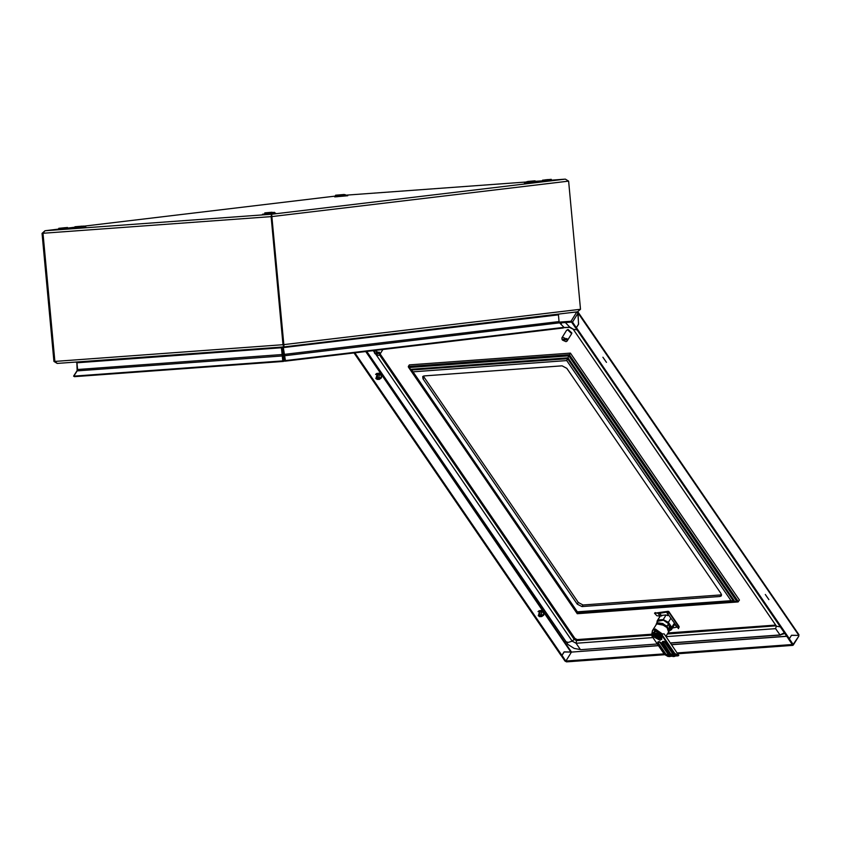 <?xml version="1.0" encoding="UTF-8"?>
<svg xmlns="http://www.w3.org/2000/svg" width="841" height="841" viewBox="0 0 841 841"><rect width="100%" height="100%" fill="white"/><g stroke="black" fill="none" stroke-linecap="round" stroke-linejoin="round"><path stroke-width="1.26" d="M561.494 322.797L561.178 324.5M104.221 360.495L87.948 361.798L86.56 361.283M527.749 181.477L535.076 180.868L527.749 181.477M61.887 228.037L65.02 227.722L61.887 228.037M67.48 227.49L67.585 228.626L60.384 229.372L58.87 229.435L58.765 228.3L67.48 227.49L58.765 228.3M82.323 226.145L74.986 226.765L82.323 226.145M338.681 195.007L341.814 194.681L338.681 195.007M337.041 196.342L335.664 196.405L335.559 195.259L344.284 194.45L335.559 195.259M42.05 233.325L42.912 233.262L54.802 361.378L53.94 361.441L42.05 233.325L45.046 230.749L42.975 233.262L54.854 361.378L57.335 363.417L283.89 346.87L283.049 344.705L271.159 216.589L271.632 214.192L283.995 346.86L577.599 311.822L580.542 309.246L568.653 181.13L565.373 179.144M76.857 362.702L77.172 370.913L282.177 355.932L282.87 356.426L282.765 354.513L77.54 369.535L76.909 362.744L281.399 347.806L282.839 360.873L73.745 376.148L77.172 370.913M281.935 347.028L281.399 347.806L282.134 347.722L282.765 354.513M282.618 346.965L283.753 347.585L558.382 314.807L559.002 321.609L283.522 354.439L283.869 356.332L284.563 355.711L559.622 322.881L559.002 321.609M282.891 347.648L283.522 354.439M283.238 346.913L285.383 360.631L284.689 361.252L283.869 356.332M271.706 215.443L271.223 216.579L283.102 344.705L580.542 309.246M42.912 233.262L272.085 216.515L568.653 181.13M271.727 215.222L271.632 214.192L565.236 179.154L551.391 180.163L565.299 179.154M283.774 345.609L283.049 344.705L54.886 361.462M57.335 363.417L283.837 346.87M282.134 347.722L282.355 346.986M75.848 362.072L76.909 362.744M76.731 362.702L75.806 362.072M57.199 363.428L53.94 361.441M558.382 314.807L559.118 314.029M284.027 346.86L577.599 311.822M559.622 322.881L563.964 327.391L285.383 360.631M284.689 361.252L563.27 328.011L563.964 327.391M282.87 356.426L283.533 361.367L282.839 360.873M283.533 361.367L74.439 376.642L73.745 376.148M77.361 369.504L77.141 370.965M76.994 370.87L73.556 376.106L74.407 376.61M282.513 351.78L283.27 351.685M262.371 348.941L246.098 350.245L244.699 349.73M337.966 195.343L345.304 194.723L337.966 195.343M271.38 212.626L268.258 212.941L271.38 212.626M274.513 212.363L274.618 213.498L267.417 214.245L265.893 214.308L265.788 213.172L274.513 212.363L265.788 213.172M272.095 212.279L264.768 212.899L272.095 212.279M548.185 179.585L545.052 179.911L548.185 179.585M551.307 179.333L551.412 180.468L544.211 181.214L542.697 181.278L542.592 180.142L551.307 179.333L542.592 180.142M538.187 615.591L541.604 614.855L541.509 611.954L541.604 614.855M541.509 611.954L539.943 611.439L540.09 615.517M539.943 611.439L538.04 611.659M541.415 611.933L543.57 611.722L541.236 610.44L538.198 611.396M538.366 615.864L541.688 616.579L543.685 615.149L541.825 615.065L543.517 615.339M543.233 611.396L540.111 611.176M540.279 615.791L541.793 615.118M543.538 611.775L541.678 611.691M543.622 615.097L543.433 611.785M543.854 614.887L543.759 611.996M541.015 611.796L541.709 611.743M541.457 612.206L543.717 612.048M541.226 615.013L543.822 614.824M541.961 615.223L543.654 615.097M540.973 615.128L541.825 615.065M378.482 355.386L379.585 354.828L379.512 353.399L374.97 353.735L378.482 355.386M379.028 352.694L375.517 351.044L374.413 351.591L374.487 353.02L379.365 352.158L379.512 353.399M375.128 352.978L374.97 353.735M379.848 352.863L375.307 353.199M672.422 628.069L676.784 627.165L674.934 624.453M667.607 613.678L678.466 628.69L667.607 613.678L667.849 611.859L666.493 612.132L668.406 614.834M661.636 615.98L659.786 613.268L666.493 612.132M666.839 615.223L668.353 614.845M668.175 613.657L668.826 611.554L668.027 611.344L654.487 613.152L656.874 615.749L660.122 616.159L660.858 615.391L657.242 620.753L656.853 622.95M655.013 613.036L659.786 613.268M655.36 612.521L654.487 613.152M668.196 612.332L667.849 611.859M678.466 628.69L679.118 626.587L668.826 611.554M765.31 594.45L768.842 599.601L765.31 594.45M655.717 631.013L661.341 636.017L662.351 635.943L655.213 629.331L652.28 636.679L653.289 636.605L653.594 632.316L657.084 631.023M660.038 635.291L657.525 632.937L655.707 633.294L660.038 635.291L655.948 633.651L654.908 634.072L654.771 635.67L655.16 633.872M659.302 634.976L657.063 633.767M657.525 634.429L655.213 635.134M656.968 635.008L656.895 633.725M659.018 635.249L658.839 635.954L660.595 635.828L660.364 636.353L661.257 635.775M658.839 635.954L659.407 637.194L658.776 637.236L657.673 636.038L658.303 635.386L656.632 635.029M660.542 637.247L655.917 636.164L657.673 636.038M655.15 635.207L658.303 635.386M654.771 635.67L654.151 634.839L654.393 635.701M659.008 635.333L659.628 635.281M660.132 635.249L661.026 635.186M655.707 633.294L654.151 634.839L654.203 633.178L655.707 633.294M660.742 636.322L660.984 637.184L659.428 638.729L655.097 636.732L660.479 637.562L660.364 636.353M661.951 637.226L661.236 638.372L659.428 638.729L657.914 638.613L655.097 636.732M661.236 638.372L660.984 636.217M660.28 635.186L660.7 634.513M658.251 631.77L657.525 632.937M656.863 631.139L655.507 631.097L654.203 633.178M654.981 636.648L655.654 635.575M655.917 636.164L655.486 636.711M659.081 636.711L658.776 637.236M652.038 636.332L652.385 630.655L655.255 628.921L662.235 633.904L662.319 635.218L674.787 653.425L678.75 655.454L664.138 633.851L662.235 633.904M653.289 636.605L659.933 640.18L661.856 639.213L661.341 636.017M675.092 653.709L673.851 654.119L678.393 655.791L674.345 653.678L662.298 636.08L661.394 636.143M677.278 655.917L668.069 656.548L664.663 654.603M674.293 656.485L674.272 655.276L674.661 656.453M651.628 634.966L652.385 630.655L656.369 624.295L658.356 622.981L662.676 623.475L667.312 626.661L668.952 629.625L668.637 631.969L666.535 626.093L658.976 622.971L656.369 624.295M672.789 656.274L673.515 656.537M673.147 656.569L672.684 656.253M653.352 636.732L652.448 636.795L664.358 654.193M669.793 656.558L669.667 655.612L670.088 656.506M656.285 623.864L667.092 625.946L667.922 624.611L669.194 626.114L669.899 630.54L670.729 629.205L670.035 624.789L663.549 620.195L657.946 621.205L655.906 625.042M669.899 630.54L668.889 631.454M669.92 630.498L671.444 629.646L671.791 627.27L674.24 623.36M671.444 629.646L674.293 625.094M671.791 627.27L668.385 622.298L663.255 619.586L666.125 615.002L667.786 615.591L668.238 614.876M668.385 622.298L670.834 618.387M663.255 619.586L657.988 619.964M661.215 615.36L666.125 615.002M375.79 378.376L379.217 377.63L379.123 374.739L379.217 377.63M379.123 374.739L377.556 374.224L377.704 378.303M377.556 374.224L375.654 374.445M379.028 374.708L381.183 374.497L378.849 373.215L375.811 374.182M375.98 378.639L379.302 379.365L381.299 377.935L379.438 377.851L381.131 378.124M380.847 374.182L377.725 373.961M377.893 378.576L379.407 377.903M381.152 374.56L379.28 374.476M381.236 377.882L381.036 374.56M381.467 377.662L381.362 374.771M378.629 374.581L379.323 374.529M379.07 374.991L381.33 374.823M378.839 377.798L381.436 377.609M379.575 377.998L381.267 377.882M378.587 377.914L379.438 377.851M539.754 610.629L538.303 615.77L540.195 616.611M377.367 373.404L375.916 378.555L377.809 379.396M798.719 635.386L791.497 635.333L789.321 638.792L793.147 644.385L792.821 645.32L677.73 653.73M664.663 654.676L566.477 661.856L564.963 661.058L561.136 655.465L561.998 655.402L564.164 651.933L571.428 652.048L565.919 661.037L571.428 652.048M792.264 644.5L677.173 652.91M664.022 653.878L565.919 661.037M559.181 322.114L570.986 321.251L576.621 312.253L578.103 313.104L572.5 322.05L570.986 321.251M559.664 322.933L571.544 322.061L575.465 327.706L576.327 327.643L578.492 324.184L578.103 313.104M577.546 312.558L577.178 311.895L569.883 312.736M675.691 621.583L671.97 616.148M365.751 351.58L570.85 652.038M354.008 352.978L561.042 655.412L561.904 655.349L564.069 651.891L571.512 651.985M561.904 655.349L354.849 352.884M798.498 634.65L798.845 635.375L791.507 635.27L789.342 638.729L576.421 327.696L578.587 324.227L577.767 312.211M798.172 635.428L798.845 635.375L578.072 313.052M789.342 638.729L788.48 638.792L575.591 327.696M576.421 327.696L575.559 327.759M658.356 645.594L571.491 652.048L658.419 645.699M572.5 322.05L576.327 327.643M792.296 644.49L788.459 638.855L789.321 638.792M793.147 644.385L798.887 636.122L793.263 645.1M565.825 660.994L561.998 655.402M577.283 604.111L423.076 378.839L422.718 376.61L424.095 375.916L562.114 365.835L566.845 368.337L721.052 593.609L721.41 595.838L720.033 596.532L582.014 606.624L577.283 604.111L578.282 602.513L424.074 377.241L423.076 378.839M733.415 601.22L577.241 612.616L577.399 611.859L413.078 371.817L409.052 367.559L577.315 613.362L577.473 612.616M408.957 367.517L408.348 366.487L409.346 364.889L570.366 353.125L739.449 600.106L737.988 601.935L577.252 613.678L408.957 367.517L568.831 355.838L737.168 601.736L737.988 601.935M577.42 613.467L408.421 367.054M720.033 596.532L721.042 594.934L583.023 605.026L582.014 606.624M737.073 601.693L568.81 355.89L566.729 360.6L731.05 600.632L737.073 601.693L577.315 613.362M570.366 353.125L568.831 355.838M423.549 376.011L424.074 377.241M578.282 602.513L583.023 605.026M721.042 594.934L721.578 594.839M380.132 353.956L574.813 638.361L577.178 639.612L651.565 634.177M775.707 625.105L668.006 632.979M602.923 357.236L606.456 362.387L602.923 357.236M565.961 341.688L567.055 341.131L566.992 339.701L562.45 340.037L565.961 341.688M567.055 341.131L571.722 333.677L567.654 329.893L566.561 330.45L561.893 337.903L561.967 339.333L566.508 338.997L562.986 337.346L561.893 337.903M566.992 339.701L566.834 338.46L566.508 338.997M562.597 339.28L562.45 340.037M567.318 339.175L562.776 339.501M567.055 330.019L568.085 329.493L571.891 333.047M526.834 182.655L535.17 181.877M275.564 213.088L274.576 213.046M264.862 213.919L262.529 214.297M337.052 196.521L345.399 195.743M75.08 227.774L83.427 227.007M542.655 180.804L535.128 181.351L542.655 180.804M526.771 181.961L345.346 195.217L526.771 181.961M335.633 196.069L83.354 226.176L335.633 196.069M75.028 227.165L67.532 228.069L75.028 227.165M44.951 230.76L58.838 229.099L45.046 230.749L271.632 214.192M659.996 616.001L658.135 613.278M679.107 627.239L668.816 612.206M654.96 631.181L654.824 632.18M657.389 635.102L657.673 634.598M656.832 634.398L657.252 634.04M658.934 635.575L658.345 636.605M665.136 641.925L674.272 655.276M659.691 622.96L668.385 628.406M669.52 656.621L665.799 654.708L664.884 654.771L668.069 656.548M652.153 636.532L664.348 654.351L665.399 654.34L657.62 642.976L658.03 641.809L661.068 642.724L668.847 654.088L670.004 654.004L662.224 642.64L662.624 641.473L665.673 642.387L673.452 653.751L674.787 653.425M674.419 656.443L669.247 654.456L673.273 656.527M662.708 641.557L670.456 653.709L673.82 655.56L664.19 641.504M663.171 641.557L662.224 642.64M663.801 641.42L662.624 641.473M658.577 641.893L658.072 642.692L665.851 654.046L669.215 655.896L659.596 641.841M658.114 641.883L657.62 642.976M659.523 641.736L658.03 641.809M660.532 642.261L669.667 655.612M668.711 653.878L673.084 656.464M670.75 653.993L670.004 654.004L670.456 653.709M673.305 653.541L677.499 656.033M669.037 654.309L661.068 642.724M660.921 642.535L657.967 642.019M673.641 653.972L665.673 642.387M665.525 642.198L663.78 641.389M664.127 641.41L662.571 641.683M671.581 644.732L786.787 636.322M571.491 651.933L365.877 351.57M786.713 636.217L671.507 644.627M731.05 600.632L577.399 611.859M737.168 601.736L577.294 613.415M411.26 370.093L567.559 358.676L733.594 601.21M410.871 369.294L567.99 357.814L734.54 601.115M408.348 366.487L569.368 354.723L738.451 601.704M568.81 355.89L409.052 367.559M566.729 360.6L413.078 371.817M565.278 641.42L568.169 642.398L572.153 641.157L574.193 639.349L576.558 640.611L577.178 639.612M373.309 350.676L374.266 352.085M376.001 354.618L572.153 641.157L576.096 643.239L576.558 640.611L651.659 635.123M657.284 644.038L580.868 649.62L574.161 648.411L568.022 644.563L366.792 351.454L568.022 644.563L574.161 648.411L580.427 649.578L576.096 643.239L652.9 637.625M580.868 649.62L657.242 643.964M379.501 354.944L574.193 639.349L574.813 638.361M565.31 322.513L569.883 327.233M577.021 329.893L573.226 329.294L569.283 327.212L563.701 327.622M780.29 626.829L776.495 626.23L573.099 329.115M784.853 633.494L779.985 634.997L775.644 628.669L776.338 625.998M666.061 636.669L775.644 628.669L776.317 625.998M670.393 642.997L779.985 634.997L784.348 632.758M667.386 633.967L776.222 625.851M104.358 360.484L105.461 359.906M87.821 361.798L86.224 361.304M526.855 182.896L526.739 181.635M535.191 182.119L535.076 180.868M83.448 227.249L83.333 225.987M75.112 228.027L74.986 226.765M537.536 181.824L524.5 183.033M334.718 196.899L347.764 195.69M72.746 228.163L85.793 226.954M262.508 348.931L263.611 348.353M245.971 350.245L244.374 349.761M337.083 196.762L336.957 195.501M345.42 195.985L345.304 194.723M264.883 214.161L264.768 212.899M538.934 610.734L541.236 610.44M539.365 616.621L541.688 616.579M379.585 354.828L382.897 349.53M374.413 351.591L375.128 350.466M654.761 632.285L654.729 631.276M665.872 636.395L668.637 631.969M657.242 620.753L660.217 615.99M376.547 373.509L378.849 373.215M376.978 379.407L379.302 379.365M798.95 634.787L578.261 312.4M577.178 311.895L576.569 311.937M577.241 612.616L411.459 370.45M733.499 601.22L577.273 612.626M776.59 626.366L573.142 329.188L570.272 327.307L563.607 327.696M780.416 635.039L670.445 643.071"/></g></svg>
